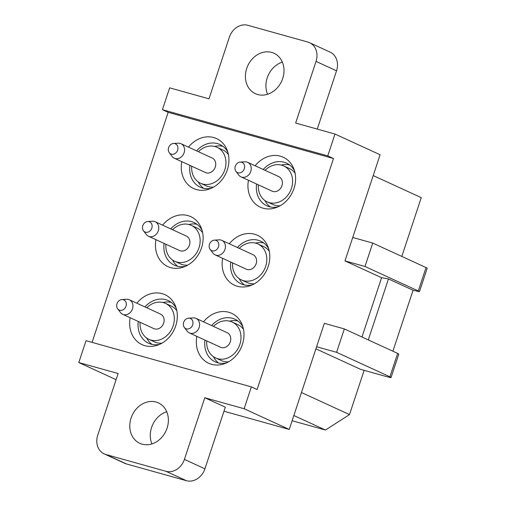 <?xml version="1.0" encoding="UTF-8"?>
<svg xmlns="http://www.w3.org/2000/svg" width="506" height="506" viewBox="0 0 506 506"><rect width="100%" height="100%" fill="white"/><g stroke="black" fill="none" stroke-linecap="round" stroke-linejoin="round"><path stroke-width="0.76" d="M334.978 134.039L327.755 155.886L162.426 109.694L169.649 87.842L208.984 98.834L229.37 37.178A16.489 13.795 114.7 0 1 247.87 25.3L307.869 42.061A16.489 13.795 114.7 0 1 309.577 42.694A16.489 13.795 114.7 0 1 316.035 61.397L295.649 123.047L334.978 134.039L380.088 154.754L344.991 260.894L381.581 277.699L361.967 337.009M315.908 348.817L360.677 369.38L387.337 376.831A8.248 0.595 18.3 0 0 391.062 377.533A8.248 0.595 18.3 0 0 389.905 376.812L397.653 353.397L344.339 328.913L324.34 323.321L289.242 429.455L223.962 411.22M293.853 415.515L325.459 430.037L292.126 420.726M327.755 155.886L333.498 158.523L257.099 389.525L251.362 386.888L244.132 408.74L289.242 429.455M165.917 471.282L186.417 480.7A16.489 13.795 -65.3 0 0 204.917 468.815L184.412 459.397A16.489 13.795 114.7 0 1 165.917 471.282L105.925 454.521A16.489 13.795 114.7 0 1 104.204 453.888A16.489 13.795 114.7 0 1 97.747 435.185L118.132 373.536L78.803 362.543L116.102 379.677M244.132 408.74L204.797 397.748L225.303 407.166L204.917 468.815M78.803 362.543L86.026 340.69L251.362 386.888M92.086 342.385L168.163 112.332L162.426 109.694M301.456 392.517L349.501 414.591L325.459 430.037M364.137 370.348L349.501 414.591M373.207 175.569L421.251 197.637L401.808 256.422M184.412 459.397L204.797 397.748M131.079 418.07A22.251 18.621 114.7 0 1 158.365 402.877A22.251 18.621 114.7 0 1 167.081 428.127A22.251 18.621 114.7 0 1 139.789 443.319A22.251 18.621 114.7 0 1 131.079 418.07M246.707 68.449A22.251 18.621 114.7 0 1 273.993 53.263A22.251 18.621 114.7 0 1 282.702 78.512A22.251 18.621 114.7 0 1 255.416 93.699A22.251 18.621 114.7 0 1 246.707 68.449M333.498 158.523L168.163 112.332M248.446 180.281A27.482 22.998 -65.3 0 0 248.136 189.225A27.482 22.998 -65.3 0 0 275.656 207.776A27.482 22.998 -65.3 0 0 295.409 175.177A27.482 22.998 -65.3 0 0 293.701 168.479A27.482 22.998 -65.3 0 0 255.119 165.753M222.634 258.319A27.482 22.998 -65.3 0 0 222.33 267.269A27.482 22.998 -65.3 0 0 249.844 285.814A27.482 22.998 -65.3 0 0 269.603 253.215A27.482 22.998 -65.3 0 0 267.889 246.523A27.482 22.998 -65.3 0 0 229.307 243.791M196.828 336.363A27.482 22.998 -65.3 0 0 196.518 345.307A27.482 22.998 -65.3 0 0 224.038 363.852A27.482 22.998 -65.3 0 0 243.791 331.253A27.482 22.998 -65.3 0 0 242.083 324.561A27.482 22.998 -65.3 0 0 203.501 321.835M181.78 161.654A27.482 22.998 -65.3 0 0 181.471 170.598A27.482 22.998 -65.3 0 0 208.991 189.149A27.482 22.998 -65.3 0 0 228.744 156.55A27.482 22.998 -65.3 0 0 227.036 149.852A27.482 22.998 -65.3 0 0 188.453 147.126M155.968 239.692A27.482 22.998 -65.3 0 0 155.665 248.642A27.482 22.998 -65.3 0 0 183.178 267.187A27.482 22.998 -65.3 0 0 202.938 234.588A27.482 22.998 -65.3 0 0 201.23 227.896A27.482 22.998 -65.3 0 0 162.641 225.164M130.162 317.736A27.482 22.998 -65.3 0 0 129.852 326.68A27.482 22.998 -65.3 0 0 157.372 345.225A27.482 22.998 -65.3 0 0 177.125 312.626A27.482 22.998 -65.3 0 0 175.418 305.934A27.482 22.998 -65.3 0 0 136.835 303.208M256.567 184.013A23.485 19.652 -65.3 0 0 256.498 190.465A23.485 19.652 -65.3 0 0 266.89 205.803A23.485 19.652 -65.3 0 0 277.902 206.897M294.498 170.756A23.485 19.652 -65.3 0 0 286.497 163.115A23.485 19.652 -65.3 0 0 263.24 169.485M230.755 262.051A23.485 19.652 -65.3 0 0 230.685 268.503A23.485 19.652 -65.3 0 0 241.084 283.847A23.485 19.652 -65.3 0 0 252.089 284.935M268.692 248.794A23.485 19.652 -65.3 0 0 260.691 241.16A23.485 19.652 -65.3 0 0 237.428 247.523M204.949 340.089A23.485 19.652 -65.3 0 0 204.879 346.547A23.485 19.652 -65.3 0 0 215.271 361.885A23.485 19.652 -65.3 0 0 226.283 362.979M242.88 326.838A23.485 19.652 -65.3 0 0 234.879 319.197A23.485 19.652 -65.3 0 0 211.622 325.56M189.902 165.386A23.485 19.652 -65.3 0 0 189.832 171.838A23.485 19.652 -65.3 0 0 200.224 187.176A23.485 19.652 -65.3 0 0 211.236 188.27M227.833 152.129A23.485 19.652 -65.3 0 0 219.832 144.488A23.485 19.652 -65.3 0 0 196.575 150.858M164.089 243.424A23.485 19.652 -65.3 0 0 164.02 249.882A23.485 19.652 -65.3 0 0 174.418 265.22A23.485 19.652 -65.3 0 0 185.424 266.308M202.027 230.167A23.485 19.652 -65.3 0 0 194.026 222.532A23.485 19.652 -65.3 0 0 170.762 228.895M138.283 321.462A23.485 19.652 -65.3 0 0 138.214 327.92A23.485 19.652 -65.3 0 0 148.606 343.258A23.485 19.652 -65.3 0 0 159.618 344.352M176.214 308.211A23.485 19.652 -65.3 0 0 168.213 300.57A23.485 19.652 -65.3 0 0 144.956 306.933M381.581 277.699L388.463 278.939L413.067 290.242L419.455 291.69L418.298 290.963L426.039 267.554L372.732 243.07L352.733 237.478M426.039 267.554A8.248 0.595 18.3 0 1 427.197 268.275L419.455 291.69M389.905 376.812L336.598 352.321L316.598 346.736M413.067 290.242L392.903 351.215M397.653 353.397L398.804 354.124M372.732 243.07L364.99 266.479L344.991 260.894M418.298 290.963L364.99 266.479M344.339 328.913L336.598 352.321M388.463 278.939L368.298 339.912M309.577 42.694L330.083 52.112A16.489 13.795 114.7 0 1 336.541 70.815L317.268 129.087M267.566 94.274A22.251 18.621 114.7 0 1 267.206 77.867A22.251 18.621 114.7 0 1 282.348 62.105M104.204 453.888L124.71 463.306A16.489 13.795 -65.3 0 0 126.424 463.939L105.925 454.521M186.417 480.7L126.424 463.939M166.721 411.72A22.251 18.621 -65.3 0 0 151.585 427.488A22.251 18.621 -65.3 0 0 151.939 443.895M281.298 165.07A23.485 19.652 114.7 0 1 289.521 164.918M270.229 206.922A23.485 19.652 114.7 0 1 264.986 200.591M265.043 170.313A19.778 16.553 114.7 0 1 283.721 165.924L289.464 168.561A19.778 16.553 114.7 0 1 295.112 173.254M280.191 205.733A19.778 16.553 114.7 0 1 272.949 204.506L267.212 201.869A19.778 16.553 114.7 0 1 258.37 184.842M283.721 165.924A19.778 16.553 114.7 0 1 286.535 196.796A19.778 16.553 114.7 0 1 267.212 201.869M240.173 162.097L244.853 161.812A7.995 6.692 114.7 0 1 247.636 162.318L278.8 176.632A7.995 6.692 114.7 0 1 279.938 189.111A7.995 6.692 114.7 0 1 272.127 191.16L240.964 176.847A7.995 6.692 114.7 0 1 238.769 175.063L235.935 171.325A5.566 4.655 114.7 0 1 236.675 163.881A5.566 4.655 114.7 0 1 240.173 162.097A5.566 4.655 114.7 0 1 244.385 165.171A5.566 4.655 114.7 0 1 242.905 171.142A5.566 4.655 114.7 0 1 235.935 171.325M247.636 162.318A7.995 6.692 114.7 0 1 248.775 174.798A7.995 6.692 114.7 0 1 240.964 176.847M255.492 243.114A23.485 19.652 114.7 0 1 263.715 242.956M244.417 284.967A23.485 19.652 114.7 0 1 239.18 278.629M239.237 248.351A19.778 16.553 114.7 0 1 257.915 243.962L263.651 246.599A19.778 16.553 114.7 0 1 269.3 251.292M254.385 283.771A19.778 16.553 114.7 0 1 247.143 282.544L241.4 279.907A19.778 16.553 114.7 0 1 232.564 262.88M257.915 243.962A19.778 16.553 114.7 0 1 260.729 274.84A19.778 16.553 114.7 0 1 241.4 279.907M214.367 240.141L219.047 239.85A7.995 6.692 114.7 0 1 221.824 240.356L252.994 254.67A7.995 6.692 114.7 0 1 254.132 267.149A7.995 6.692 114.7 0 1 246.321 269.198L215.151 254.885A7.995 6.692 114.7 0 1 212.956 253.108L210.129 249.369A5.566 4.655 114.7 0 1 210.863 241.919A5.566 4.655 114.7 0 1 214.367 240.141A5.566 4.655 114.7 0 1 218.573 243.215A5.566 4.655 114.7 0 1 217.093 249.18A5.566 4.655 114.7 0 1 210.129 249.369M221.824 240.356A7.995 6.692 114.7 0 1 222.963 252.836A7.995 6.692 114.7 0 1 215.151 254.885M229.68 321.152A23.485 19.652 114.7 0 1 237.902 321M218.605 363.004A23.485 19.652 114.7 0 1 213.368 356.667M213.424 326.395A19.778 16.553 114.7 0 1 232.102 321.999L237.845 324.637A19.778 16.553 114.7 0 1 243.494 329.33M228.573 361.815A19.778 16.553 114.7 0 1 221.331 360.588L215.594 357.951A19.778 16.553 114.7 0 1 206.752 340.924M232.102 321.999A19.778 16.553 114.7 0 1 234.917 352.878A19.778 16.553 114.7 0 1 215.594 357.951M188.555 318.179L193.235 317.888A7.995 6.692 114.7 0 1 196.018 318.394L227.181 332.714A7.995 6.692 114.7 0 1 228.32 345.193A7.995 6.692 114.7 0 1 220.508 347.242L189.345 332.923A7.995 6.692 114.7 0 1 187.15 331.145L184.317 327.407A5.566 4.655 114.7 0 1 185.057 319.956A5.566 4.655 114.7 0 1 188.555 318.179A5.566 4.655 114.7 0 1 192.767 321.253A5.566 4.655 114.7 0 1 191.287 327.218A5.566 4.655 114.7 0 1 184.317 327.407M196.018 318.394A7.995 6.692 114.7 0 1 197.157 330.873A7.995 6.692 114.7 0 1 189.345 332.923M214.633 146.443A23.485 19.652 114.7 0 1 222.855 146.291M203.564 188.295A23.485 19.652 114.7 0 1 198.32 181.964M198.377 151.686A19.778 16.553 114.7 0 1 217.055 147.297L222.798 149.934A19.778 16.553 114.7 0 1 228.446 154.627M213.526 187.106A19.778 16.553 114.7 0 1 206.284 185.879L200.547 183.242A19.778 16.553 114.7 0 1 191.704 166.215M217.055 147.297A19.778 16.553 114.7 0 1 219.87 178.169A19.778 16.553 114.7 0 1 200.547 183.242M173.507 143.47L178.188 143.185A7.995 6.692 114.7 0 1 180.971 143.691L212.134 158.005A7.995 6.692 114.7 0 1 213.273 170.484A7.995 6.692 114.7 0 1 205.461 172.533L174.298 158.22A7.995 6.692 114.7 0 1 172.103 156.436L169.27 152.698A5.566 4.655 114.7 0 1 170.01 145.254A5.566 4.655 114.7 0 1 173.507 143.47A5.566 4.655 114.7 0 1 177.72 146.544A5.566 4.655 114.7 0 1 176.24 152.515A5.566 4.655 114.7 0 1 169.27 152.698M180.971 143.691A7.995 6.692 114.7 0 1 182.109 156.171A7.995 6.692 114.7 0 1 174.298 158.22M188.827 224.487A23.485 19.652 114.7 0 1 197.049 224.329M177.751 266.339A23.485 19.652 114.7 0 1 172.514 260.002M172.571 229.724A19.778 16.553 114.7 0 1 191.249 225.334L196.986 227.972A19.778 16.553 114.7 0 1 202.634 232.665M187.72 265.144A19.778 16.553 114.7 0 1 180.478 263.917L174.734 261.286A19.778 16.553 114.7 0 1 165.898 244.253M191.249 225.334A19.778 16.553 114.7 0 1 194.064 256.213A19.778 16.553 114.7 0 1 174.734 261.286M147.701 221.514L152.382 221.223A7.995 6.692 114.7 0 1 155.165 221.729L186.328 236.043A7.995 6.692 114.7 0 1 187.467 248.522A7.995 6.692 114.7 0 1 179.655 250.571L148.486 236.258A7.995 6.692 114.7 0 1 146.291 234.48L143.464 230.742A5.566 4.655 114.7 0 1 144.197 223.291A5.566 4.655 114.7 0 1 147.701 221.514A5.566 4.655 114.7 0 1 151.908 224.588A5.566 4.655 114.7 0 1 150.427 230.553A5.566 4.655 114.7 0 1 143.464 230.742M155.165 221.729A7.995 6.692 114.7 0 1 156.297 234.208A7.995 6.692 114.7 0 1 148.486 236.258M163.014 302.525A23.485 19.652 114.7 0 1 171.237 302.373M151.945 344.377A23.485 19.652 114.7 0 1 146.702 338.04M146.759 307.768A19.778 16.553 114.7 0 1 165.437 303.372L171.18 306.01A19.778 16.553 114.7 0 1 176.828 310.709M161.907 343.188A19.778 16.553 114.7 0 1 154.665 341.961L148.928 339.324A19.778 16.553 114.7 0 1 140.086 322.297M165.437 303.372A19.778 16.553 114.7 0 1 168.251 334.251A19.778 16.553 114.7 0 1 148.928 339.324M121.889 299.552L126.57 299.261A7.995 6.692 114.7 0 1 129.353 299.767L160.516 314.087A7.995 6.692 114.7 0 1 161.654 326.566A7.995 6.692 114.7 0 1 153.843 328.615L122.68 314.296A7.995 6.692 114.7 0 1 120.485 312.518L117.651 308.78A5.566 4.655 114.7 0 1 118.391 301.329A5.566 4.655 114.7 0 1 121.889 299.552A5.566 4.655 114.7 0 1 126.102 302.626A5.566 4.655 114.7 0 1 124.621 308.59A5.566 4.655 114.7 0 1 117.651 308.78M129.353 299.767A7.995 6.692 114.7 0 1 130.491 312.246A7.995 6.692 114.7 0 1 122.68 314.296M316.035 61.397L336.541 70.815M391.062 377.533L398.81 354.124"/></g></svg>
